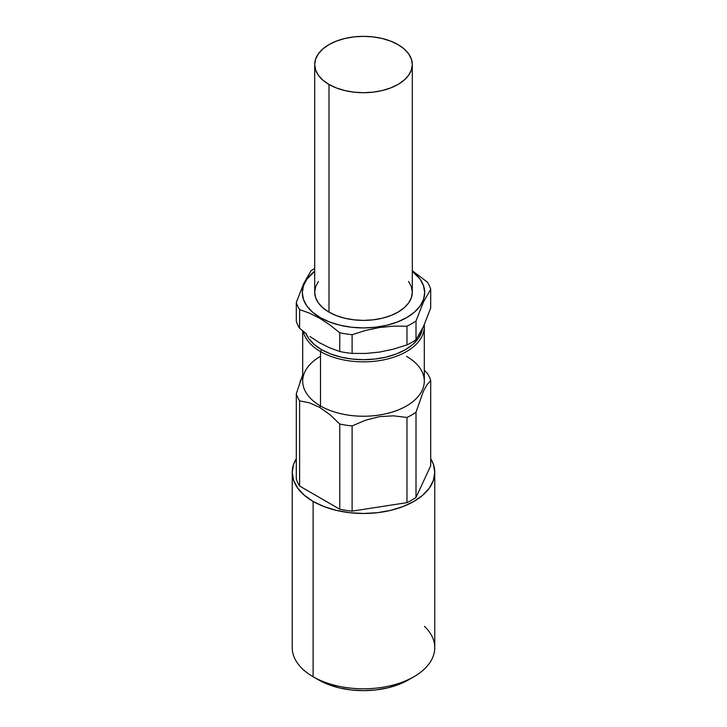 <?xml version="1.0" encoding="UTF-8"?>
<svg xmlns="http://www.w3.org/2000/svg" width="727" height="727" viewBox="0 0 727 727"><rect width="100%" height="100%" fill="white"/><g stroke="black" fill="none" stroke-linecap="round" stroke-linejoin="round"><path stroke-width="1.09" d="M320.507 351.568L321.598 349.669A59.26 34.214 180 0 1 305.867 333.429L308.757 338.573L314.228 344.489L321.598 349.669L320.507 351.568A60.804 35.105 180 0 1 303.214 331.321A60.804 35.105 0 0 0 320.507 351.568L320.507 405.957L320.507 351.568A60.804 35.105 0 0 0 388.254 358.811A60.804 35.105 0 0 0 424.223 324.878A60.804 35.105 180 0 1 424.304 326.741A60.804 35.105 180 0 1 386.773 359.174A60.804 35.105 180 0 1 320.507 351.568M302.696 330.894L302.696 381.139A60.804 35.105 0 0 0 320.507 405.957A60.804 35.105 180 0 1 320.507 356.312M319.68 407.384L320.507 405.957L319.68 407.384L309.448 402.831L319.68 407.384L329.94 414.672L319.68 407.384M299.606 400.85L309.448 402.831L299.606 400.85L299.606 486.045L339.763 509.227A68.165 39.358 0 0 0 352.104 511.136L406.966 502.648A68.165 39.358 0 0 0 416.008 497.432L430.702 465.762L430.702 380.566L430.702 465.762L416.008 497.432L416.008 412.236L416.008 497.432A68.165 39.358 0 0 1 406.966 502.648L406.966 417.462L406.966 502.648L352.104 511.136L352.104 425.94L352.104 511.136A68.165 39.358 0 0 1 339.763 509.227L339.763 424.032L339.763 509.227L299.606 486.045L299.606 400.85A68.165 39.358 180 0 1 296.298 393.716A68.165 39.358 0 0 0 299.606 400.85M299.906 382.238L302.696 374.959L296.298 393.716L296.298 478.911A68.165 39.358 0 0 0 299.606 486.045A68.165 39.358 0 0 1 296.298 478.911L296.298 393.716M292.236 472.332L292.236 647.657A71.264 41.139 0 0 0 313.11 676.746L313.11 501.43A71.264 41.139 180 0 1 292.236 472.332A71.264 41.139 180 0 1 296.298 458.655L293.608 464.308L292.236 472.332L293.608 480.365L297.661 488.081L304.25 495.196L313.11 501.43L313.11 676.746L318.59 679.909L313.11 676.746A71.264 41.139 0 0 0 390.772 685.67A71.264 41.139 0 0 0 434.764 647.657L434.764 472.332A71.264 41.139 180 0 1 390.772 510.345A71.264 41.139 180 0 1 313.11 501.43L323.906 506.546L336.228 510.345L349.596 512.689L363.5 513.48L377.404 512.689L390.772 510.345L403.094 506.546L413.89 501.43L422.75 495.196L429.339 488.081L433.392 480.365L434.764 472.332A71.264 41.139 180 0 0 430.702 458.655L433.392 464.308L434.764 472.332M318.417 281.431L315.636 286.711L314.7 292.209A48.8 28.171 0 0 0 328.995 312.128L328.995 84.45A48.8 28.171 180 0 1 314.7 64.521A48.8 28.171 180 0 1 344.825 38.495A48.8 28.171 180 0 1 398.005 44.601L390.608 41.103L382.175 38.495L373.024 36.895L363.5 36.35L353.976 36.895L344.825 38.495L336.392 41.103L328.995 44.601L322.924 48.873L318.417 53.743L315.636 59.023L314.7 64.521L315.636 70.019L318.417 75.308L322.924 80.179L328.995 84.45L336.392 87.949L344.825 90.557L353.976 92.156L363.5 92.702L373.024 92.156L382.175 90.557L390.608 87.949L398.005 84.45L404.076 80.179L408.583 75.308L411.364 70.019L412.3 64.521L411.364 59.023L408.583 53.743L404.076 48.873L398.005 44.601A48.8 28.171 180 0 1 412.3 64.521A48.8 28.171 180 0 1 382.175 90.557A48.8 28.171 180 0 1 328.995 84.45L328.995 312.128A48.8 28.171 0 0 0 382.175 318.244A48.8 28.171 0 0 0 412.3 292.209L411.364 286.711L408.583 281.431M299.606 328.304L299.606 309.584L309.566 313.183L299.606 309.584A68.165 39.358 180 0 1 296.298 302.45L303.613 283.757L310.992 270.78A68.165 39.358 180 0 1 314.7 268.399A68.165 39.358 0 0 0 310.992 270.78L303.613 283.757L296.298 302.45A68.165 39.358 0 0 0 299.606 309.584L299.606 328.304A68.165 39.358 180 0 1 296.298 321.18A68.165 39.358 0 0 0 299.606 328.304L306.676 334.057M309.975 336.51L319.38 342.644M319.68 318.253L320.225 317.572A61.195 35.332 180 0 1 314.7 271.271L306.967 279.068L303.486 285.702L302.305 292.59L303.486 299.479L306.967 306.112L312.619 312.219L320.225 317.572L319.68 318.253L309.566 313.183L319.68 318.253L329.758 324.833L319.68 318.253M406.966 326.187L406.966 344.916A68.165 39.358 0 0 0 416.008 339.7L416.008 320.97A68.165 39.358 180 0 1 406.966 326.187L393.38 326.141L379.639 327.495L365.781 330.403L352.104 334.674L352.104 353.404L365.781 353.449L379.639 352.068L393.38 349.169L406.966 344.916L406.966 326.187A68.165 39.358 0 0 0 416.008 320.97L416.008 339.7L423.387 326.723L430.702 308.03L430.702 289.301L430.702 308.03L423.387 326.723L416.008 339.7A68.165 39.358 180 0 1 406.966 344.916L393.38 349.169L379.639 352.068L365.781 353.449L352.104 353.404L352.104 334.674A68.165 39.358 180 0 1 339.763 332.766L339.763 351.495A68.165 39.358 0 0 0 352.104 353.404A68.165 39.358 180 0 1 339.763 351.495L339.763 332.766L329.758 324.833L339.763 332.766A68.165 39.358 0 0 0 352.104 334.674L365.781 330.403L379.639 327.495L393.38 326.141L406.966 326.187M319.68 342.826L329.758 347.879L339.763 351.495L329.758 347.879L319.68 342.826M296.298 302.45L296.298 321.18L296.298 302.45M427.394 282.167L412.3 270.726L427.394 282.167A68.165 39.358 180 0 1 430.702 289.301L423.387 302.159L416.008 320.97L423.387 302.159L430.702 289.301A68.165 39.358 0 0 0 427.394 282.167M412.3 271.271A61.195 35.332 180 0 1 403.694 319.235A61.195 35.332 180 0 1 320.225 317.572L329.504 321.97L340.082 325.233L351.559 327.241L363.5 327.922L375.441 327.241L386.918 325.233L397.496 321.97L406.775 317.572L414.381 312.219L420.033 306.112L423.514 299.479L424.695 292.59L423.514 285.702L420.033 279.068L412.3 271.271M314.7 64.521L314.7 292.209L315.636 297.707L318.417 302.995L322.924 307.866L328.995 312.128L336.392 315.636L344.825 318.244L353.976 319.844L363.5 320.389L373.024 319.844L382.175 318.244L390.608 315.636L398.005 312.128L404.076 307.866L408.583 302.995L411.364 297.707L412.3 292.209L412.3 64.521M318.59 679.909L328.213 684.471L339.191 687.86L351.105 689.941L363.5 690.65L375.895 689.941L387.809 687.86L398.787 684.471L408.41 679.909A63.522 36.668 0 0 1 318.59 679.909M424.459 626.347A71.264 41.139 180 0 1 413.89 676.746A71.264 41.139 180 0 1 313.11 676.746M427.394 373.442A68.165 39.358 180 0 1 430.702 380.566L427.094 384.647L423.35 391.344L416.008 412.236A68.165 39.358 180 0 1 406.966 417.462L393.489 415.835L379.53 416.644L365.508 420.188L352.104 425.94A68.165 39.358 180 0 1 339.763 424.032L329.94 414.672L339.763 424.032A68.165 39.358 0 0 0 352.104 425.94L365.508 420.188L379.53 416.644L393.489 415.835L406.966 417.462A68.165 39.358 0 0 0 416.008 412.236L423.35 391.344L427.094 384.647L430.702 380.566A68.165 39.358 0 0 0 427.394 373.442L424.304 370.261L427.394 373.442M406.493 356.312L406.493 356.312A60.804 35.105 180 0 1 406.493 405.957A60.804 35.105 180 0 1 320.507 405.957A60.804 35.105 0 0 0 386.773 413.572A60.804 35.105 0 0 0 424.304 381.139L424.304 326.741M422.514 328.549A59.26 34.214 180 0 1 383.692 357.639A59.26 34.214 180 0 1 321.598 349.669L330.576 353.922L340.827 357.084L351.941 359.029L363.5 359.692L375.059 359.029L386.173 357.084L396.424 353.922L405.402 349.669L412.772 344.489L418.243 338.573L421.615 332.148L422.514 328.549M413.89 676.746L408.41 679.909"/></g></svg>
